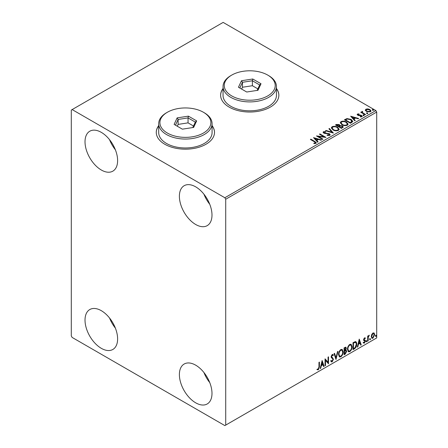 <?xml version="1.0" encoding="UTF-8"?>
<svg xmlns="http://www.w3.org/2000/svg" width="448" height="448" viewBox="0 0 448 448"><rect width="100%" height="100%" fill="white"/><g stroke="black" fill="none" stroke-linecap="round" stroke-linejoin="round"><path stroke-width="0.67" d="M158.698 125.642A29.12 16.811 0 0 0 156.274 132.362A29.12 16.811 0 0 0 164.802 144.25A29.12 16.811 0 0 0 196.538 147.896A29.12 16.811 0 0 0 214.514 132.362A29.12 16.811 0 0 0 212.083 125.642M158.698 125.843A29.12 16.811 0 0 0 156.274 132.462M223.048 88.497A29.12 16.811 0 0 0 220.618 95.211A29.12 16.811 0 0 0 229.146 107.1A29.12 16.811 0 0 0 260.882 110.746A29.12 16.811 0 0 0 278.858 95.211A29.12 16.811 0 0 0 276.433 88.497M223.048 88.693A29.12 16.811 0 0 0 220.618 95.312M195.686 402.814A23.055 13.311 60 0 1 180.628 382.502A23.055 13.311 60 0 1 184.162 364.028A23.055 13.311 60 0 1 195.686 365.17A23.055 13.311 60 0 1 210.75 385.482A23.055 13.311 60 0 1 207.217 403.956A23.055 13.311 60 0 1 195.686 402.814M209.754 382.592A23.055 13.311 60 0 1 203.93 372.512M101.315 170.01A23.055 13.311 60 0 1 86.257 149.694A23.055 13.311 60 0 1 89.79 131.219A23.055 13.311 60 0 1 101.315 132.362A23.055 13.311 60 0 1 116.374 152.678A23.055 13.311 60 0 1 112.84 171.153A23.055 13.311 60 0 1 101.315 170.01M115.377 149.789A23.055 13.311 60 0 1 109.558 139.709M195.686 224.493A23.055 13.311 60 0 1 180.628 204.182A23.055 13.311 60 0 1 184.162 185.707A23.055 13.311 60 0 1 195.686 186.85A23.055 13.311 60 0 1 210.75 207.161A23.055 13.311 60 0 1 207.217 225.635A23.055 13.311 60 0 1 195.686 224.493M209.754 204.271A23.055 13.311 60 0 1 203.93 194.191M101.315 348.331A23.055 13.311 60 0 1 86.257 328.014A23.055 13.311 60 0 1 89.79 309.54A23.055 13.311 60 0 1 101.315 310.682A23.055 13.311 60 0 1 116.374 330.999A23.055 13.311 60 0 1 112.84 349.468A23.055 13.311 60 0 1 101.315 348.331M115.377 328.104A23.055 13.311 60 0 1 109.558 318.03M71.288 110.074L71.288 335.944L72.145 337.434L224.857 425.6L225.714 425.107L225.714 199.231L224.857 197.747L72.145 109.575L71.288 110.074M371.694 334.527L372.943 332.965L374.186 333.082L374.634 334.628L372.943 338.212L371.935 338.307L371.246 336.582L371.694 334.527M373.946 332.881L374.634 334.628M367.707 341.146L367.707 336.078L368.166 335.81L368.166 336.56L369.32 335.233L368.239 337.394L368.166 340.878L367.707 341.146M364.504 337.837L365.394 338.044L365.126 338.638L364.532 338.442L364.084 339.382L365.243 340.407L365.394 341.107L364.42 343.134L363.468 342.994L363.737 342.373L364.37 342.541L364.935 341.398L363.77 340.368L363.625 339.674L364.504 337.837M365.142 337.842L365.394 338.044L365.053 337.848L364.806 338.386M365.126 338.638L364.19 338.246L363.742 339.186L364.084 339.382M363.742 339.186L365.243 340.407L364.902 340.211L365.394 341.107M363.737 342.373L364.37 342.541M364.823 340.978L363.77 340.368M355.337 341.6C356.311 341.818 356.765 342.658 356.698 344.126C356.765 346.086 355.998 347.654 354.396 348.83L353.002 349.636L353.002 342.703L355.337 341.6L355.858 341.729M345.397 349.894L346.685 351.316L345.268 354.099L344.07 354.794L344.07 347.861L345.884 347.172L346.298 348.286L345.738 350.09L346.248 350.179M335.983 359.458L334.057 353.64L334.561 353.349L336.022 357.767L337.484 351.663L337.982 351.372L335.983 359.458M325.511 365.506L325.052 365.775L325.052 358.837L328.054 362.275L328.054 357.106L328.513 356.838L328.513 363.77L325.511 360.349L325.511 365.506L325.052 365.378M318.965 366.962L318.965 362.348L319.43 362.085L319.43 366.766L318.332 369.83L317.195 369.684L317.43 369.018L318.326 369.124L318.965 366.962M225.714 425.107L376.712 337.926L376.712 112.056L225.714 199.231M322.123 360.528L324.128 366.307L323.624 366.598L323.008 364.728L321.317 365.702L320.701 368.284L320.197 368.575L322.123 360.528M332.175 361.838L331.397 361.894L330.826 361.099L331.201 360.534L332.142 361.144L332.982 359.486L332.83 358.893L331.369 357.689L331.134 356.765L332.203 354.53L332.886 354.486L333.368 355.034L333.004 355.667L332.198 355.242L331.593 356.474L333.441 359.229L332.175 361.838L331.234 361.766M331.498 361.021L332.142 361.144M331.856 355.046L332.618 355.214L331.856 355.046L331.251 356.272L331.593 356.474M338.526 354.558C338.492 352.598 339.248 350.935 340.805 349.563L342.199 349.44L343.146 351.859C343.174 353.819 342.406 355.477 340.838 356.832L339.472 356.944L338.526 354.558M347.458 349.401C347.424 347.441 348.18 345.778 349.737 344.406L351.126 344.282L352.078 346.702C352.106 348.662 351.338 350.325 349.77 351.68L348.404 351.786L347.458 349.401M359.234 339.102L361.239 344.882L360.735 345.173L360.119 343.302L358.434 344.277L357.812 346.858L357.314 347.15L359.234 339.102M366.24 341.505L366.626 340.704L367.013 341.057L366.626 341.858L365.898 341.303M366.626 340.704L367.013 341.057L366.671 340.861L366.285 341.662M369.785 339.455L370.171 338.66L370.552 339.013L370.171 339.814L369.443 339.259M370.171 338.66L370.552 339.013L370.21 338.817L369.824 339.618M375.558 336.123L375.945 335.322L376.331 335.681L375.945 336.482L375.217 335.927M375.945 335.322L376.331 335.681L375.984 335.479L375.598 336.28M365.383 110.314L365.904 109.178L367.87 108.875L369.88 109.519L371.028 110.975L370.446 111.798L366.492 111.474L365.327 110.006M362.393 111.826L362.684 112.75L365.596 114.514L365.131 114.778L360.741 112.246L361.206 111.978L361.85 112.353L361.934 111.468L362.432 111.356L362.678 111.748L362.298 112.302M361.088 112.442L361.85 112.745L361.934 111.468L361.934 111.866L362.432 111.356M357.196 114.699L357.465 114.05L358.982 113.893L359.083 114.268L358.03 114.341L358.176 114.94L360.802 115.119L362.27 116.234L361.922 116.721L360.377 116.922L360.237 116.536L361.53 116.155L361.53 116.553L361.334 116.833L361.189 115.707L358.562 115.528L357.734 115.22L357.465 114.05L357.151 114.498M358.03 114.341L358.176 115.338L358.686 115.506L358.686 115.108M351.82 122.461L350.426 123.267L344.422 119.801L346.976 118.574L351.193 119.448L352.8 121.307L351.82 122.461M341.494 128.425L335.49 124.958L336.336 124.466L339.209 124.527L339.926 125.591L342.406 125.927L343.246 126.997L341.494 128.425M339.942 125.434L339.926 125.989L342.406 126.325L342.406 125.927M333.407 133.095L325.478 130.738L325.982 130.446L331.996 132.233L328.905 128.761L329.403 128.47L333.407 133.095M322.941 139.138L322.476 139.406L316.473 135.94L323.954 136.791L319.474 134.204L319.934 133.935L325.942 137.407L318.472 136.562L322.941 139.138M314.384 141.758L310.386 139.451L310.85 139.182L314.905 141.523L316.322 142.822L315.913 143.371L314.082 143.629L313.858 143.226L315.493 142.716L315.291 143.416L315.291 143.018C315.56 142.52 315.258 142.1 314.384 141.758M224.857 197.747L375.855 110.566L223.143 22.4L72.145 109.575M313.544 137.626L321.552 139.938L321.048 140.23L318.506 139.474L316.82 140.448L318.13 141.915L317.626 142.206L313.544 137.626M327.163 135.01L327.163 135.408L329.106 135.442L328.927 133.974L323.803 133.146L323.092 132.278L323.473 131.718L325.651 131.634L325.657 132.059L324.083 132.076L324.24 132.866L329.398 133.711L330.187 134.753L329.756 135.38L327.09 135.402L327.163 135.01L329.364 134.792M324.083 132.076L323.926 132.597M332.976 129.909L331.324 127.87L332.074 126.75C334.029 126.05 335.86 126.207 337.562 127.226L339.186 129.27L338.419 130.379C336.476 131.062 334.662 130.906 332.976 129.909M341.908 124.751L340.256 122.713L341.001 121.598C342.961 120.893 344.792 121.05 346.494 122.069L348.118 124.113L347.351 125.222C345.408 125.905 343.594 125.748 341.908 124.751M350.655 116.2L358.663 118.513L358.159 118.804L355.617 118.048L353.931 119.022L355.242 120.49L354.738 120.781L350.655 116.2M363.244 115.377L363.132 114.867L364.017 114.934L364.129 115.444L363.244 115.377L363.132 114.867L363.132 115.265L364.017 115.332L364.017 114.934L364.129 115.444M366.789 113.333L366.671 112.823L367.556 112.89L367.674 113.4L366.789 113.333L366.671 112.823L366.671 113.221L367.556 113.288L367.556 112.89L367.674 113.4M372.562 110.001L372.445 109.491L373.33 109.553L373.447 110.068L372.562 110.001L372.445 109.491L372.445 109.883L373.33 109.95L373.33 109.553L373.447 110.068M375.855 110.566L376.712 112.056M278.858 95.312A29.12 16.811 0 0 0 276.433 88.693M214.514 132.462A29.12 16.811 0 0 0 212.083 125.843M310.733 139.647L310.85 139.182M310.85 139.58L316.282 143.013M313.858 143.623L314.899 143.539L314.899 143.147M314.899 143.539L315.291 143.416M313.942 138.074L321.098 140.202M317.895 142.05L316.82 140.448M315.028 138.443L316.4 140.375L317.694 139.63L317.694 139.233L315.028 138.443L316.4 139.978L317.694 139.233M316.4 140.375L316.4 139.978M317.195 136.354L323.954 137.189L323.954 136.791M319.816 134.4L319.934 133.935M319.934 134.333L325.231 137.39M322.594 139.339L318.472 136.954L318.472 136.562M329.106 135.442L329.414 134.994M323.131 132.474L323.473 131.718M323.473 132.115L325.651 132.031L325.651 131.634M324.083 132.474L324.24 132.866M324.24 133.263L325.293 133.549L325.293 133.151M325.293 133.549L326.463 133.566L326.463 133.168M326.463 133.566L329.398 134.109L329.398 133.711M329.398 134.109L330.159 134.943M325.931 130.872L325.982 130.446M325.982 130.844L331.996 132.63L331.996 132.233M329.134 129.024L329.403 128.47M329.403 128.867L333.088 133M331.346 128.072L332.074 126.75M332.074 127.148C334.029 126.448 335.86 126.605 337.562 127.618L337.562 127.226M337.562 127.618L339.17 129.461M332.136 128.218L333.435 130.038C334.779 130.838 336.23 130.967 337.792 130.43L338.419 129.091L337.103 127.49C335.748 126.683 334.286 126.554 332.707 127.098L332.114 128.005L333.435 129.64C334.779 130.441 336.23 130.57 337.792 130.032L338.419 129.091M337.792 130.43L337.792 130.032M333.435 130.038L333.435 129.64M335.832 125.154L339.209 124.925L339.209 124.527M339.209 124.925L339.926 125.989M342.406 126.325L343.218 127.187M339.108 126.515L339.108 126.913L341.342 128.201L342.468 127.26L341.947 126.196L340.144 125.994L339.108 126.515L341.342 127.803L342.468 126.868M336.566 125.048L336.566 125.446L338.492 126.554L339.276 125.838L338.761 124.802L336.566 125.048L338.492 126.157L339.276 125.446M338.727 126.42L338.727 126.022M338.492 126.554L338.492 126.157M341.869 127.893L341.869 127.501M341.342 128.201L341.342 127.803M340.273 122.92L341.001 121.598M341.001 121.99C342.961 121.29 344.792 121.447 346.494 122.466L346.494 122.069M346.494 122.466L348.102 124.309M341.068 123.06L342.367 124.88C343.711 125.681 345.162 125.81 346.718 125.272L347.346 123.934L346.035 122.332C344.68 121.526 343.218 121.397 341.639 121.94L341.046 122.847L342.367 124.482C343.711 125.283 345.162 125.418 346.718 124.874L347.346 123.934M346.718 125.272L346.718 124.874M342.367 124.88L342.367 124.482M344.764 120.002L346.976 118.972L346.976 118.574M346.976 118.972L351.193 119.84L351.193 119.448M351.193 119.84L352.778 121.509M351.854 121.957L350.734 119.711L347.301 119.045L345.498 119.89L345.498 120.288L350.269 123.043L351.854 121.957L351.954 121.346M345.498 119.89L350.269 122.646L351.982 121.145L351.982 121.542M350.269 123.043L350.269 122.646M351.053 116.648L358.21 118.776M355.006 120.624L353.931 119.022M352.145 117.018L353.511 118.95L354.805 118.205L354.805 117.807L352.145 117.018L353.511 118.552L354.805 117.807M353.511 118.95L353.511 118.552M357.465 114.447L358.254 114.268M358.982 114.257L358.982 113.893M358.03 114.738L358.176 115.338L358.03 114.738M358.686 115.506L360.802 115.517L360.802 115.119M360.802 115.517L361.631 115.819L361.631 115.427M361.631 115.819L362.225 116.418M360.842 116.962L361.334 116.833M363.244 115.774L363.132 115.265M364.017 115.332L364.129 115.842M361.206 112.375L361.206 111.978M362.393 112.218L362.684 112.75M362.684 113.148L365.249 114.71M366.789 113.73L366.671 113.221M367.556 113.288L367.674 113.798M365.383 110.712L365.904 109.178M365.904 109.575L367.87 109.273L367.87 108.875M367.87 109.273L369.88 109.917L369.88 109.519M369.88 109.917L371.006 111.171M366.078 110.275L366.957 111.608L369.902 111.888L370.283 111.076M369.421 109.788L366.442 109.491L366.05 110.074L366.957 111.21L369.902 111.49L370.317 110.88L369.421 109.788M369.902 111.888L369.902 111.49M366.957 111.608L366.957 111.21M372.562 110.398L372.445 109.883M373.33 109.95L373.447 110.466M319.088 362.281L319.088 366.57L317.99 369.634L318.332 369.83M317.99 369.634L316.854 369.488M322.045 360.853L324.128 366.307M321.317 365.702L320.975 365.506L322.661 364.532L323.008 364.728M320.975 365.506L320.359 368.088L320.701 368.284M322.162 362.18L321.821 361.978L321.171 364.683L321.518 364.879L322.806 364.134L322.162 362.18L321.518 364.879M325.052 358.882L328.054 362.275M328.171 357.034L328.171 363.546M328.216 363.602L328.513 363.77M325.17 365.31L325.17 360.147L325.511 360.349M330.859 360.338L331.8 360.948M332.707 354.418L333.368 355.034M333.021 354.838L332.746 355.32M331.251 356.272L331.873 357.207M331.531 357.006L332.444 357.566M332.102 357.37L333.441 359.229M333.099 359.033L331.834 361.642M334.326 353.483L336.022 357.767M337.534 351.63L335.793 358.893M342.02 349.362L343.146 351.859M342.798 351.658C342.832 353.623 342.065 355.281 340.497 356.636L340.838 356.832M340.497 356.636L339.31 356.832M341.762 350.123L340.48 350.067C339.226 351.176 338.615 352.514 338.643 354.088L339.584 356.093M342.681 352.122L341.93 350.196L340.827 350.263C339.573 351.372 338.957 352.716 338.985 354.29L339.746 356.21L340.827 356.132C342.093 355.04 342.709 353.707 342.681 352.122M340.48 350.067L340.827 350.263M338.643 354.088L338.985 354.29M345.694 347.11L346.298 348.286M345.957 348.09L345.699 349.339M346.052 350.106L346.685 351.316M346.343 351.114L344.926 353.903L345.268 354.099M344.926 353.903L344.07 354.396M345.716 350.745L345.156 350.56L344.187 351.042L344.187 353.618L344.529 353.814L346.226 351.579L345.498 350.762L344.529 351.238L344.529 353.814M345.408 347.878L344.187 348.107L344.187 350.33L344.529 350.526L345.839 348.566L345.604 347.911L344.529 348.303L344.529 350.526M344.663 347.827L345.01 348.029M344.187 348.107L344.529 348.303M344.187 351.042L344.529 351.238M345.156 350.56L345.565 350.61M350.952 344.204L352.078 346.702M351.73 346.5C351.764 348.466 350.991 350.123 349.429 351.478L349.77 351.68M349.429 351.478L348.242 351.674M350.694 344.966L349.412 344.91C348.158 346.018 347.547 347.357 347.575 348.93L348.51 350.935M351.613 346.965L350.862 345.038L349.759 345.106C348.505 346.214 347.889 347.558 347.917 349.132L348.678 351.058L349.759 350.974C351.025 349.882 351.641 348.55 351.613 346.965M349.412 344.91L349.759 345.106M347.575 348.93L347.917 349.132M355.678 341.65L356.35 343.924C356.423 345.884 355.656 347.458 354.049 348.634L354.396 348.83M354.049 348.634L353.002 349.238M356.35 343.924L356.698 344.126M355.393 342.418L354.749 342.199L353.119 342.95L353.119 348.46L353.461 348.662L355.191 347.48L356.233 344.389C356.294 343.185 355.914 342.524 355.096 342.401L353.461 343.146L353.461 348.662M353.119 342.95L353.461 343.146M354.749 342.199L355.23 342.294M359.156 339.427L361.239 344.882M358.434 344.277L358.086 344.081L359.772 343.106L360.119 343.302M358.086 344.081L357.47 346.657L357.812 346.858M359.274 340.754L358.932 340.553L358.282 343.258L358.63 343.454L359.918 342.709L359.274 340.754L358.63 343.454M364.784 338.436L364.19 338.246M363.854 339.584L364.902 340.211M365.053 340.906L364.078 342.933L364.42 343.134M364.078 342.933L363.126 342.798M363.39 342.171L364.028 342.339M363.429 340.172L364.33 340.738M366.285 340.502L366.671 340.861M367.825 336.011L368.166 336.56M368.883 335.317L369.102 335.894M368.06 336.498L367.898 337.198L368.239 337.394M367.898 337.198L367.825 340.682L368.166 340.878M369.824 338.458L370.21 338.817M374.293 334.426L372.596 338.016L372.943 338.212M372.596 338.016L371.773 338.184M371.364 336.123L372.21 337.641L372.943 337.59L374.175 334.897L373.638 333.542L372.596 333.39L371.364 336.123L372.053 337.512M373.638 333.542L372.943 333.592L371.711 336.319M372.596 333.39L372.943 333.592M375.598 335.126L375.984 335.479M231.722 95.906A25.48 14.711 0 0 0 267.753 95.906A25.48 14.711 0 0 0 267.753 75.102L268.615 75.6A26.695 15.411 180 0 1 276.433 86.498A26.695 15.411 180 0 1 259.952 100.733A26.695 15.411 180 0 1 230.866 97.395A26.695 15.411 180 0 1 223.048 86.498A26.695 15.411 180 0 1 230.866 75.6L231.722 75.102A25.48 14.711 0 0 0 231.722 95.906M223.048 86.498L223.048 95.413A26.695 15.411 0 0 0 230.866 106.31A26.695 15.411 0 0 0 259.952 109.648A26.695 15.411 0 0 0 276.433 95.413L276.433 86.498M252.762 78.994L261.016 83.759L257.992 90.272L246.719 92.014L238.459 87.248L241.483 80.741L252.762 78.994L252.398 80.763L242.474 82.303L239.814 88.032M268.615 75.6L267.753 75.102A25.48 14.711 0 0 0 231.722 75.102M257.846 88.866L252.398 85.719L242.474 87.254L242.474 82.303L241.483 80.741M242.474 87.254L241.629 89.079M252.398 85.719L252.398 80.763L259.661 84.958L257.135 90.406M261.016 83.759L259.661 84.958M167.378 133.056A25.48 14.711 0 0 0 203.409 133.056A25.48 14.711 0 0 0 203.409 112.252L204.266 112.75A26.695 15.411 180 0 1 212.083 123.642A26.695 15.411 180 0 1 195.608 137.883A26.695 15.411 180 0 1 166.516 134.54A26.695 15.411 180 0 1 158.698 123.642A26.695 15.411 180 0 1 166.516 112.75L167.378 112.252A25.48 14.711 0 0 0 167.378 133.056M158.698 123.642L158.698 132.563A26.695 15.411 0 0 0 166.516 143.461A26.695 15.411 0 0 0 195.608 146.798A26.695 15.411 0 0 0 212.083 132.563L212.083 123.642M188.412 116.144L196.672 120.91L193.648 127.422L182.37 129.164L174.115 124.398L177.139 117.886L188.412 116.144L188.054 117.914L178.13 119.448L175.47 125.182M204.266 112.75L203.409 112.252A25.48 14.711 0 0 0 167.378 112.252M193.502 126.017L188.054 122.87L178.13 124.404L178.13 119.448L177.139 117.886M178.13 124.404L177.279 126.23M188.054 122.87L188.054 117.914L195.317 122.108L192.791 127.551M196.672 120.91L195.317 122.108M314.905 141.921L314.905 141.523M336.336 124.863L336.336 124.466M345.33 119.672L345.33 119.274M350.767 122.758L350.767 122.36M359.598 115.5L359.598 115.102M364.118 114.055L364.118 113.658M319.088 366.57L319.43 366.766M344.422 350.902L344.764 351.103M353.422 342.776L353.763 342.972M367.825 338.979L368.166 339.175M332.114 128.005L332.114 128.397M341.046 122.847L341.046 123.239M357.885 114.559L357.885 114.951M370.317 110.88L370.317 111.278M366.05 110.074L366.05 110.466M341.93 350.196L341.589 350M339.746 356.21L339.405 356.014M345.604 347.911L345.262 347.71M350.862 345.038L350.521 344.842M348.678 351.058L348.337 350.857M364.913 338.447L364.571 338.251M364.347 339.914L364 339.713M363.938 342.552L363.597 342.35M364.7 340.872L364.358 340.676M372.21 337.641L371.868 337.445"/></g></svg>
